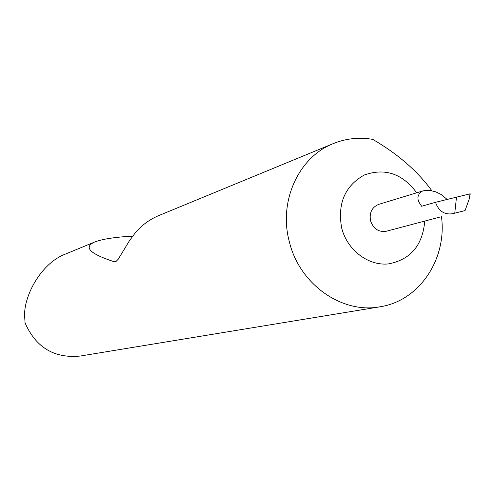 <?xml version="1.0" encoding="UTF-8"?>
<svg xmlns="http://www.w3.org/2000/svg" width="495" height="495" viewBox="0 0 495 495"><rect width="100%" height="100%" fill="white"/><g stroke="black" fill="none" stroke-linecap="round" stroke-linejoin="round"><path stroke-width="0.74" d="M416.703 192.803C402.454 173.603 384.955 167.681 364.196 175.044C344.829 186.064 337.324 203.742 341.692 228.077C347.267 250.068 368.107 265.951 388.321 263.934C410.485 259.733 422.625 245.446 424.753 221.079M431.795 190.662C417.489 171.084 397.807 153.988 372.76 139.38C358.962 137.004 345.646 138.476 332.807 143.785C298.411 157.484 278.369 201.632 289.358 241.826C299.574 284.476 342.181 314.263 380.401 306.727C419.512 300.657 447.158 258.842 441.472 216.662M435.52 202.3C438.644 211.062 444.293 214.873 452.467 213.741L465.065 210.573L469.489 198.278L469.959 193.854L435.52 202.3L421.616 206.26L418.949 202.152L418.102 199.671L417.891 197.047L419.352 193.322L421.721 191.441L423.305 190.798L378.656 204.379C371.881 207.275 369.177 212.751 370.557 220.807C373.484 228.938 378.799 232.409 386.49 231.208L439.919 217.064M423.305 190.798L429.314 190.284L435.73 191.806L441.193 194.504L447.09 199.392M332.807 143.785L158.196 215.814C149.106 219.768 141.44 225.479 135.215 232.935L129.529 240.595L118.175 259.293L116.127 261.366L114.339 261.799C89.96 253.836 83.321 247.277 94.421 242.123L65.365 254.108C40.547 263.389 22.609 297.718 24.75 318.081L25.078 322.95C35.937 347.521 54.258 358.559 80.042 356.066L380.401 306.727M94.421 242.123C101.376 239.376 112.427 237.489 127.568 236.455L132.307 236.629M454.769 213.153L456.508 197.022M465.065 210.573L452.467 213.741M469.489 198.278L469.959 193.854M116.139 261.354L114.339 261.799M470.157 194.424L470.225 193.799"/></g></svg>
